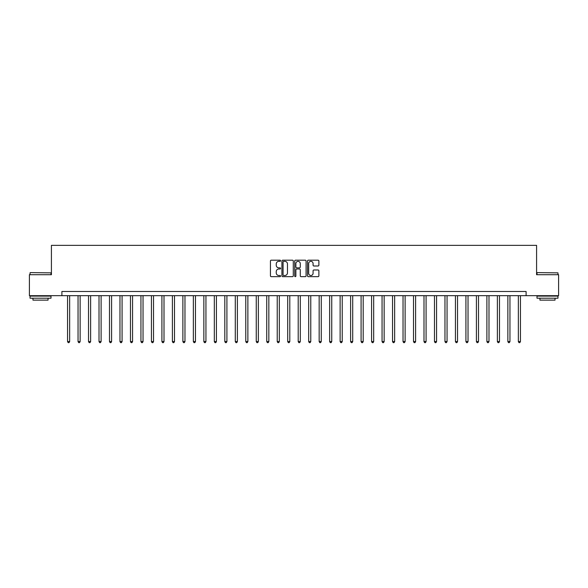<?xml version="1.0" encoding="UTF-8"?>
<svg xmlns="http://www.w3.org/2000/svg" width="588" height="588" viewBox="0 0 588 588"><rect width="100%" height="100%" fill="white"/><g stroke="black" fill="none" stroke-linecap="round" stroke-linejoin="round"><path stroke-width="0.88" d="M280.579 260.763A0.573 0.573 0 0 0 280.006 260.19L271.259 260.19A0.823 0.823 0 0 0 270.436 261.013L270.436 275.831A0.823 0.823 0 0 0 271.259 276.654L280.006 276.654A0.573 0.573 0 0 0 280.579 276.073A0.573 0.573 0 0 0 280.006 275.5L278.874 275.5A2.631 2.631 0 0 1 276.242 272.869L276.242 271.634A2.631 2.631 0 0 1 278.874 268.995L280.006 268.995A0.573 0.573 0 0 0 280.579 268.422A0.573 0.573 0 0 0 280.006 267.841L278.874 267.841A2.631 2.631 0 0 1 276.242 265.21L276.242 263.975A2.631 2.631 0 0 1 278.874 261.344L280.006 261.344A0.573 0.573 0 0 0 280.579 260.763M318.057 265.989A0.823 0.823 0 0 0 318.88 265.166L318.88 261.013A0.823 0.823 0 0 0 318.057 260.19L308.347 260.19A0.823 0.823 0 0 0 307.524 261.013L307.524 275.831A0.823 0.823 0 0 0 308.347 276.654L318.057 276.654A0.823 0.823 0 0 0 318.88 275.831L318.88 270.811A0.823 0.823 0 0 0 318.057 269.988L313.904 269.988A0.823 0.823 0 0 0 313.081 270.811L313.081 273.295A2.205 2.205 0 0 1 310.876 275.5A2.205 2.205 0 0 1 308.671 273.295L308.671 263.542A2.205 2.205 0 0 1 310.876 261.344A2.205 2.205 0 0 1 313.081 263.542L313.081 265.166A0.823 0.823 0 0 0 313.904 265.989L318.057 265.989M61.902 295.676L29.4 295.676L29.4 274.714L51.413 274.714L51.413 245.358L536.587 245.358L536.587 274.714L558.6 274.714L558.6 295.676L526.098 295.676L526.098 291.486L61.902 291.486L61.902 295.676L526.098 295.676M293.28 261.013A0.823 0.823 0 0 0 292.457 260.19L282.74 260.19A0.823 0.823 0 0 0 281.917 261.013L281.917 275.831A0.823 0.823 0 0 0 282.74 276.654L292.457 276.654A0.823 0.823 0 0 0 293.28 275.831L293.28 261.013M295.543 260.19L305.26 260.19A0.823 0.823 0 0 1 306.083 261.013L306.083 275.831A0.823 0.823 0 0 1 305.26 276.654L301.1 276.654A0.823 0.823 0 0 1 300.277 275.831L300.277 269.819A0.823 0.823 0 0 0 299.454 268.995L296.697 268.995A0.823 0.823 0 0 0 295.874 269.819L295.874 276.073A0.573 0.573 0 0 1 295.294 276.654A0.573 0.573 0 0 1 294.72 276.073L294.72 261.013A0.823 0.823 0 0 1 295.543 260.19M283.651 261.344A0.573 0.573 0 0 0 283.071 261.917L283.071 274.927A0.573 0.573 0 0 0 283.651 275.5L284.842 275.5A2.631 2.631 0 0 0 287.473 272.869L287.473 263.975A2.631 2.631 0 0 0 284.842 261.344L283.651 261.344M300.277 263.586A2.205 2.205 0 0 0 298.072 261.381A2.205 2.205 0 0 0 295.874 263.586L295.874 267.018A0.823 0.823 0 0 0 296.697 267.841L299.454 267.841A0.823 0.823 0 0 0 300.277 267.018L300.277 263.586M67.561 295.676L67.561 341.554L69.656 341.554L69.656 295.676M69.656 341.554L69.024 342.642L68.186 342.642L67.561 341.554M78.042 295.676L78.042 341.554L80.137 341.554L80.137 295.676M80.137 341.554L79.512 342.642L78.674 342.642L78.042 341.554M88.523 295.676L88.523 341.554L90.626 341.554L90.626 295.676M90.626 341.554L89.993 342.642L89.155 342.642L88.523 341.554M99.012 295.676L99.012 341.554L101.107 341.554L101.107 295.676M101.107 341.554L100.474 342.642L99.637 342.642L99.012 341.554M109.493 295.676L109.493 341.554L111.588 341.554L111.588 295.676M111.588 341.554L110.963 342.642L110.125 342.642L109.493 341.554M30.282 272.611L50.994 272.869L30.282 272.611M40.513 298.197L30.032 298.197L30.032 296.095L50.994 296.095L50.994 298.197L40.513 298.197M48.062 298.197L48.062 300.123L32.965 300.123L32.965 298.197M537.256 272.611L557.968 272.869L537.256 272.611M547.487 298.197L537.006 298.197L537.006 296.095L557.968 296.095L557.968 298.197L547.487 298.197M555.035 298.197L555.035 300.123L539.938 300.123L539.938 298.197M119.974 295.676L119.974 341.554L122.076 341.554L122.076 295.676M122.076 341.554L121.444 342.642L120.606 342.642L119.974 341.554M130.463 295.676L130.463 341.554L132.557 341.554L132.557 295.676M132.557 341.554L131.925 342.642L131.087 342.642L130.463 341.554M140.944 295.676L140.944 341.554L143.038 341.554L143.038 295.676M143.038 341.554L142.414 342.642L141.568 342.642L140.944 341.554M151.425 295.676L151.425 341.554L153.519 341.554L153.519 295.676M153.519 341.554L152.895 342.642L152.057 342.642L151.425 341.554M161.913 295.676L161.913 341.554L164.008 341.554L164.008 295.676M164.008 341.554L163.376 342.642L162.538 342.642L161.913 341.554M172.394 295.676L172.394 341.554L174.489 341.554L174.489 295.676M174.489 341.554L173.864 342.642L173.019 342.642L172.394 341.554M182.875 295.676L182.875 341.554L184.97 341.554L184.97 295.676M184.97 341.554L184.345 342.642L183.507 342.642L182.875 341.554M193.356 295.676L193.356 341.554L195.459 341.554L195.459 295.676M195.459 341.554L194.826 342.642L193.989 342.642L193.356 341.554M203.845 295.676L203.845 341.554L205.94 341.554L205.94 295.676M205.94 341.554L205.308 342.642L204.47 342.642L203.845 341.554M214.326 295.676L214.326 341.554L216.421 341.554L216.421 295.676M216.421 341.554L215.796 342.642L214.958 342.642L214.326 341.554M224.807 295.676L224.807 341.554L226.909 341.554L226.909 295.676M226.909 341.554L226.277 342.642L225.439 342.642L224.807 341.554M235.296 295.676L235.296 341.554L237.39 341.554L237.39 295.676M237.39 341.554L236.758 342.642L235.92 342.642L235.296 341.554M245.777 295.676L245.777 341.554L247.871 341.554L247.871 295.676M247.871 341.554L247.247 342.642L246.409 342.642L245.777 341.554M256.258 295.676L256.258 341.554L258.36 341.554L258.36 295.676M258.36 341.554L257.728 342.642L256.89 342.642L256.258 341.554M266.746 295.676L266.746 341.554L268.841 341.554L268.841 295.676M268.841 341.554L268.209 342.642L267.371 342.642L266.746 341.554M277.227 295.676L277.227 341.554L279.322 341.554L279.322 295.676M279.322 341.554L278.697 342.642L277.852 342.642L277.227 341.554M287.708 295.676L287.708 341.554L289.803 341.554L289.803 295.676M289.803 341.554L289.178 342.642L288.341 342.642L287.708 341.554M298.197 295.676L298.197 341.554L300.292 341.554L300.292 295.676M300.292 341.554L299.659 342.642L298.822 342.642L298.197 341.554M308.678 295.676L308.678 341.554L310.773 341.554L310.773 295.676M310.773 341.554L310.148 342.642L309.303 342.642L308.678 341.554M319.159 295.676L319.159 341.554L321.254 341.554L321.254 295.676M321.254 341.554L320.629 342.642L319.791 342.642L319.159 341.554M329.64 295.676L329.64 341.554L331.742 341.554L331.742 295.676M331.742 341.554L331.11 342.642L330.272 342.642L329.64 341.554M340.129 295.676L340.129 341.554L342.223 341.554L342.223 295.676M342.223 341.554L341.591 342.642L340.753 342.642L340.129 341.554M350.61 295.676L350.61 341.554L352.704 341.554L352.704 295.676M352.704 341.554L352.08 342.642L351.242 342.642L350.61 341.554M361.091 295.676L361.091 341.554L363.193 341.554L363.193 295.676M363.193 341.554L362.561 342.642L361.723 342.642L361.091 341.554M371.579 295.676L371.579 341.554L373.674 341.554L373.674 295.676M373.674 341.554L373.042 342.642L372.204 342.642L371.579 341.554M382.06 295.676L382.06 341.554L384.155 341.554L384.155 295.676M384.155 341.554L383.53 342.642L382.692 342.642L382.06 341.554M392.541 295.676L392.541 341.554L394.644 341.554L394.644 295.676M394.644 341.554L394.011 342.642L393.174 342.642L392.541 341.554M403.03 295.676L403.03 341.554L405.125 341.554L405.125 295.676M405.125 341.554L404.493 342.642L403.655 342.642L403.03 341.554M413.511 295.676L413.511 341.554L415.606 341.554L415.606 295.676M415.606 341.554L414.981 342.642L414.136 342.642L413.511 341.554M423.992 295.676L423.992 341.554L426.087 341.554L426.087 295.676M426.087 341.554L425.462 342.642L424.624 342.642L423.992 341.554M434.481 295.676L434.481 341.554L436.575 341.554L436.575 295.676M436.575 341.554L435.943 342.642L435.105 342.642L434.481 341.554M444.962 295.676L444.962 341.554L447.056 341.554L447.056 295.676M447.056 341.554L446.432 342.642L445.586 342.642L444.962 341.554M455.443 295.676L455.443 341.554L457.537 341.554L457.537 295.676M457.537 341.554L456.913 342.642L456.075 342.642L455.443 341.554M465.924 295.676L465.924 341.554L468.026 341.554L468.026 295.676M468.026 341.554L467.394 342.642L466.556 342.642L465.924 341.554M476.412 295.676L476.412 341.554L478.507 341.554L478.507 295.676M478.507 341.554L477.875 342.642L477.037 342.642L476.412 341.554M486.893 295.676L486.893 341.554L488.988 341.554L488.988 295.676M488.988 341.554L488.363 342.642L487.525 342.642L486.893 341.554M497.375 295.676L497.375 341.554L499.477 341.554L499.477 295.676M499.477 341.554L498.845 342.642L498.007 342.642L497.375 341.554M507.863 295.676L507.863 341.554L509.958 341.554L509.958 295.676M509.958 341.554L509.326 342.642L508.488 342.642L507.863 341.554M518.344 295.676L518.344 341.554L520.439 341.554L520.439 295.676M520.439 341.554L519.814 342.642L518.976 342.642L518.344 341.554M30.032 274.714L30.032 272.869M34.81 296.095L34.81 295.676M46.217 296.095L46.217 295.676M50.994 274.714L50.994 272.869M537.006 274.714L537.006 272.869M541.783 296.095L541.783 295.676M553.19 296.095L553.19 295.676M557.968 274.714L557.968 272.869"/></g></svg>
